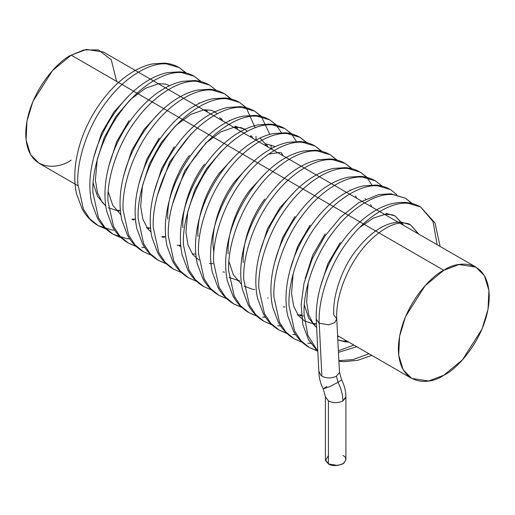 <?xml version="1.0" encoding="UTF-8"?>
<svg xmlns="http://www.w3.org/2000/svg" width="515" height="515" viewBox="0 0 515 515"><rect width="100%" height="100%" fill="white"/><g stroke="black" fill="none" stroke-linecap="round" stroke-linejoin="round"><path stroke-width="0.77" d="M440.113 246.428L435.053 223.04L420.626 206.978C416.223 204.461 411.44 202.974 406.264 202.504C395.797 201.751 385.246 204.564 374.624 210.95C356.644 222.01 341.812 238.902 330.115 261.626C320.485 281.158 315.843 300.329 316.197 319.146L319.21 323.24C317.871 298.809 330.179 263.693 348.05 240.975C365.302 217.382 390.994 201.307 408.24 203.322L420.626 206.978L433.064 221.637L437.119 244.702L433.064 221.637L420.626 206.978L408.24 203.322C390.994 201.307 365.302 217.382 348.05 240.975C330.179 263.693 317.871 298.809 319.21 323.24L328.795 324.823L334.692 322.615L336.759 318.914L334.699 322.609L328.802 324.823L319.21 323.24L321.894 376.208C326.748 378.493 331.583 378.493 336.417 376.201L338.027 382.33L341.529 379.948L338.027 382.33L329.42 386.765L323.298 388.844L326.806 386.462M325.403 396.698L328.409 400.94C333.244 403.194 338.078 403.194 342.913 400.94C342.855 394.992 341.226 388.793 338.027 382.33C341.226 388.793 342.855 394.992 342.913 400.94C338.078 403.194 333.244 403.194 328.409 400.94L328.409 463.906L337.853 465.502L343.737 463.365L345.913 459.715L345.913 396.75L345.81 397.586L342.913 400.94L345.913 396.743C345.816 390.937 344.368 385.284 341.58 379.787L339.424 372.01M323.298 388.844L329.42 386.765L338.027 382.33L336.417 376.201L339.359 372.648M355.318 251.32C370.536 231.731 385.754 221.978 400.973 222.062C385.754 221.978 370.536 231.731 355.318 251.32C341.76 268.862 332.555 295.977 333.752 314.845L336.759 318.869L339.443 371.836M186.205 72.963L179.239 67.62L166.86 63.957C149.608 61.942 123.915 78.016 106.663 101.616C88.799 124.334 76.484 159.444 77.823 183.874L83.391 209.084L89.745 218.746L98.101 225.576L111.697 229.935L98.101 225.576L89.745 218.746L83.391 209.084L77.823 183.874C76.484 159.444 88.799 124.334 106.663 101.616C123.915 78.016 149.608 61.942 166.86 63.957L179.239 67.62L185.703 72.834M201.288 81.673L194.329 76.329L181.95 72.666C164.697 70.652 139.005 86.726 121.752 110.326C103.882 133.044 91.573 168.154 92.912 192.591L98.481 217.794L104.828 227.456L113.191 234.286L126.78 238.645L113.191 234.286L104.828 227.456L98.481 217.794L92.912 192.591C91.573 168.154 103.882 133.044 121.752 110.326C139.005 86.726 164.697 70.652 181.95 72.666L194.329 76.329L200.786 81.544M136.295 246.518L128.274 242.996C121.63 239.102 116.345 233.63 112.424 226.587L106.734 211.395C104.017 198.719 104.41 184.904 107.905 169.95C115.218 137.222 137.994 104.191 162.663 89.462C169.274 85.419 175.937 82.703 182.651 81.312L194.818 80.546C200.084 80.984 204.944 82.484 209.412 85.039L197.033 81.376C179.78 79.362 154.088 95.436 136.836 119.036C118.971 141.754 106.657 176.864 107.996 201.301L113.564 226.503L119.918 236.166L128.274 242.996L135.979 246.228L128.274 242.996L119.918 236.166L113.564 226.503L107.996 201.301C106.657 176.864 118.971 141.754 136.836 119.036C154.088 95.436 179.78 79.362 197.033 81.376L209.412 85.039L216.377 90.383M231.46 99.092L224.501 93.749L212.122 90.086C194.87 88.071 169.178 104.146 151.925 127.746C134.055 150.464 121.746 185.574 123.085 210.011L128.653 235.213L135.001 244.876L143.363 251.706L135.001 244.876L128.653 235.213L123.085 210.011C121.746 185.574 134.055 150.464 151.925 127.746C169.178 104.146 194.87 88.071 212.122 90.086L224.501 93.749L231.306 99.35M246.55 107.802L239.584 102.459L227.205 98.796C209.953 96.788 184.261 112.856 167.014 136.456C149.144 159.174 136.836 194.284 138.174 218.721L143.737 243.923L150.09 253.586L158.446 260.416L166.158 263.648L158.446 260.416L150.09 253.586L143.737 243.923L138.174 218.721C136.836 194.284 149.144 159.174 167.014 136.456C184.261 112.856 209.953 96.788 227.205 98.796L239.584 102.459L246.048 107.674M269.796 134.376L261.485 116.77L254.674 111.169L242.295 107.506C225.042 105.498 199.35 121.566 182.098 145.166C164.227 167.884 151.919 202.994 153.258 227.43L158.826 252.633L165.173 262.296L173.536 269.126L165.173 262.296L158.826 252.633L153.258 227.43C151.919 202.994 164.227 167.884 182.098 145.166C199.35 121.566 225.042 105.498 242.295 107.506L254.674 111.169L261.137 116.384M276.22 125.094L269.757 119.879L257.378 116.216C240.132 114.208 214.433 130.276 197.187 153.876C179.317 176.594 167.008 211.704 168.347 236.14L173.909 261.343L180.263 271.006L188.619 277.836L180.263 271.006L173.909 261.343L168.347 236.14C167.008 211.704 179.317 176.594 197.187 153.876C214.433 130.276 240.132 114.208 257.378 116.216L269.757 119.879L276.22 125.094M291.31 133.803L284.847 128.589L272.467 124.926C255.215 122.918 229.523 138.986 212.27 162.586C194.4 185.303 182.091 220.414 183.43 244.85L188.999 270.053L195.346 279.716L203.708 286.546L195.346 279.716L188.999 270.053L183.43 244.85C182.091 220.414 194.4 185.303 212.27 162.586C229.523 138.986 255.215 122.918 272.467 124.926L284.847 128.589L291.31 133.803M306.393 142.513L299.93 137.299L287.55 133.636C270.304 131.628 244.606 147.696 227.36 171.295C209.489 194.013 197.181 229.124 198.52 253.56L204.082 278.763L210.435 288.426L218.791 295.256L210.435 288.426L204.082 278.763L198.52 253.56C197.181 229.124 209.489 194.013 227.36 171.295C244.606 147.696 270.304 131.628 287.55 133.636L299.93 137.299L306.393 142.513M321.482 151.223L315.019 146.009L302.64 142.346C285.387 140.338 259.695 156.406 242.443 180.005C224.572 202.723 212.264 237.833 213.603 262.27L219.171 287.473L225.519 297.136L233.881 303.966L241.992 307.313L233.881 303.966L225.519 297.136L219.171 287.473L213.603 262.27C212.264 237.833 224.572 202.723 242.443 180.005C259.695 156.406 285.387 140.338 302.64 142.346L315.019 146.009L321.482 151.223M337.068 160.062L330.109 154.719L317.723 151.056C300.477 149.047 274.778 165.115 257.532 188.715C239.662 211.433 227.353 246.543 228.692 270.98L234.254 296.183L240.608 305.846L248.964 312.676L256.676 315.914L248.964 312.676L240.608 305.846L234.254 296.183L228.692 270.98C227.353 246.543 239.662 211.433 257.532 188.715C274.778 165.115 300.477 149.047 317.723 151.056L330.109 154.719L336.565 159.933M351.655 168.643L345.192 163.429L332.812 159.766C315.56 157.757 289.868 173.832 272.615 197.425C254.745 220.143 242.436 255.253 243.775 279.69L249.344 304.893L255.691 314.556L264.053 321.386L272.165 324.733L264.053 321.386L255.691 314.556L249.344 304.893L243.775 279.69C242.436 255.253 254.745 220.143 272.615 197.425C289.868 173.832 315.56 157.757 332.812 159.766L345.192 163.429L351.655 168.643M366.738 177.353L360.281 172.139L347.895 168.482C330.649 166.467 304.951 182.542 287.705 206.135C269.834 228.853 257.526 263.963 258.865 288.4L264.427 313.609L270.781 323.266L279.136 330.096L286.849 333.334L279.136 330.096L270.781 323.266L264.427 313.609L258.865 288.4C257.526 263.963 269.834 228.853 287.705 206.135C304.951 182.542 330.649 166.467 347.895 168.482L360.281 172.139L366.738 177.353M302.241 342.327L294.226 338.806C287.582 334.911 282.297 329.439 278.377 322.396L272.686 307.204C269.969 294.535 270.362 280.72 273.851 265.759C281.171 233.038 303.947 200 328.609 185.271C335.226 181.228 341.889 178.512 348.603 177.121L360.77 176.355C366.03 176.799 370.897 178.293 375.364 180.849L362.985 177.192C345.732 175.177 320.04 191.252 302.788 214.845C284.924 237.563 272.609 272.673 273.948 297.11L279.516 322.319L285.864 331.975L294.226 338.806L285.864 331.975L279.516 322.319L273.948 297.11C272.609 272.673 284.924 237.563 302.788 214.845C320.04 191.252 345.732 175.177 362.985 177.192L375.364 180.849L382.323 186.198M317.826 351.191L309.309 347.516C302.666 343.621 297.38 338.149 293.46 331.106L287.769 315.914C285.059 303.245 285.445 289.43 288.941 274.469C296.26 241.747 319.03 208.71 343.698 193.981C350.309 189.938 356.979 187.222 363.693 185.831L375.853 185.065C381.119 185.509 385.986 187.003 390.454 189.559L378.068 185.902C360.822 183.887 335.123 199.962 317.877 223.555C300.007 246.273 287.698 281.383 289.037 305.82L294.599 331.029L300.953 340.685L309.309 347.516L317.813 350.966L309.309 347.516L300.953 340.685L294.599 331.029L289.037 305.82C287.698 281.383 300.007 246.273 317.877 223.555C335.123 199.962 360.822 183.887 378.068 185.902L390.454 189.559L396.911 194.773M338.374 350.792L353.882 345.05L338.374 350.792M412.348 203.869L405.537 198.269L393.157 194.612C375.905 192.597 350.213 208.672 332.96 232.265C315.096 254.983 302.781 290.093 304.12 314.53L307.867 335.4L317.826 351.256L307.867 335.4L304.12 314.53C302.781 290.093 315.096 254.983 332.96 232.265C350.213 208.672 375.905 192.597 393.157 194.612L405.537 198.269L412.348 203.869M338.876 360.674L353.174 359.567L368.965 353.76L353.174 359.567L338.876 360.674M336.759 318.914C335.265 293.672 350.934 257.899 371.708 238.96C382.388 229.201 391.864 223.896 400.149 223.053C405.505 222.873 408.897 223.452 410.339 224.785L418.869 234.164L410.339 224.785L400.973 222.062M348.681 342.05L345.262 341.851L337.827 339.964L345.262 341.851L348.681 342.05M359.837 227.327L373.298 218.122L385.078 214.343L391.844 214.703L395.256 216.075L403.779 225.454L395.256 216.075L385.89 213.345M316.635 327.72L308.691 318.135L304.339 304.944L308.691 318.135L316.635 327.72M304.584 321.045L315.09 324.431L313.435 324.193M303.419 315.92L300 315.721M274.971 261.317L282.574 237.66L294.973 216.48L282.574 237.66L274.971 261.317M284.917 307.011L283.263 306.773M259.882 252.608L267.491 228.95L279.89 207.77L294.651 191.734L279.89 207.77L267.491 228.95L259.882 252.608M268.18 298.063L267.51 297.94M243.234 262.586C242.037 243.717 251.243 216.603 264.8 199.06C251.243 216.603 242.037 243.717 243.234 262.586M254.745 289.591L253.09 289.353L254.745 289.591M241.522 284.415L233.366 274.778L228.905 261.395L233.366 274.778L241.522 284.415M228.145 253.876C226.948 235.007 236.153 207.893 249.717 190.35L264.478 174.308L249.717 190.35C236.153 207.893 226.948 235.007 228.145 253.876M237.338 280.521L239.655 280.881L229.072 277.45M213.822 252.685L213.055 245.166L213.822 252.685M234.628 181.641L249.389 165.598L234.628 181.641C221.07 199.183 211.865 226.297 213.055 245.166M268.605 154.094L280.282 152.376L268.605 154.094M224.572 272.165L222.918 271.933L224.572 272.165M219.545 172.931L234.299 156.888L219.545 172.931C205.981 190.473 196.775 217.588 197.972 236.456M265.193 143.666L274.566 146.395L265.193 143.666M212.901 263.661L209.483 263.455M172.441 204.191L184.769 170.755L205.884 143.028L220.948 131.801L234.216 127.237L240.981 127.604L244.947 129.31L235.02 126.246M251.468 135.806L252.917 138.355L251.468 135.806M164.227 237.325L161.91 236.971L164.227 237.325M149.138 228.615L147.483 228.383L149.138 228.615M144.11 129.381L158.871 113.339L144.11 129.381L131.711 150.554L124.109 174.218M134.055 219.905L132.4 219.673L134.055 219.905M120.832 214.736L112.676 205.099L108.214 191.709L112.676 205.099L120.832 214.736M108.382 207.77L118.965 211.195L108.459 207.809M105.742 206.026L97.586 196.389L93.131 182.999L97.586 196.389L105.742 206.026M93.936 156.798L101.539 133.134L113.937 111.961L128.698 95.919L113.937 111.961L101.539 133.134L93.936 156.798M338.793 336.34L337.673 336.894M311.646 343.396L307.816 343.17M295.655 334.666L292.732 334.454M367.086 177.739L371.856 184.93M281.473 325.976L277.643 325.744M265.476 317.246L262.56 317.034M291.657 134.19L296.421 141.38M276.568 125.48L281.338 132.67M271.109 145.011L271.167 148.751M246.395 108.06L255.112 127.726M256.019 136.301L256.084 140.041M144.786 247.561L141.87 247.355M129.703 238.851L126.78 238.645M114.613 230.141L111.697 229.935M129.02 120.671L116.622 141.844L109.019 165.508M207.661 112.219L206.206 109.676M199.685 103.18L199.131 102.846L199.678 103.18M222.744 120.928L221.289 118.386M217.259 113.725L214.221 111.555L210.809 110.184L204.043 109.817L190.775 114.382L175.712 125.609L161.163 142.713L149.582 163.564L142.488 185.683L140.659 206.27L142.816 219.068L147.47 228.364L150.992 232.053M159.193 138.091L146.794 159.264L139.192 182.928M237.833 129.638L236.379 127.096M229.857 120.6L229.304 120.265L229.851 120.6M174.282 146.801L161.884 167.974L154.281 191.638M179.31 246.035L180.765 246.17M189.366 155.511C175.808 173.053 166.603 200.168 167.8 219.03M268.006 147.065L266.551 144.515M260.03 138.02L265.038 143.634L266.171 146.003M204.455 164.221C190.898 181.763 181.692 208.878 182.883 227.746M283.089 155.775L281.106 152.44M275.119 146.73L274.566 146.395M244.161 286.16L252.427 289.23M310.062 225.19L297.664 246.37L290.061 270.027M325.145 233.9L312.747 255.08L305.144 278.737M340.235 242.61L327.836 263.789L320.227 287.454M321.894 376.208L319.21 323.24L316.204 319.216L318.888 372.184M318.972 371.379L321.045 375.628M342.913 455.53C346.75 457.269 346.75 460.062 342.913 463.906C336.256 466.12 331.422 466.12 328.409 463.906L325.506 460.552L328.409 455.53M325.403 396.75L325.403 459.715L328.409 463.906L328.409 400.94L325.403 396.743L323.253 389.005C320.459 383.495 319.01 377.836 318.907 372.01M475.937 267.111L103.322 51.983L86.34 49.421L71.192 55.169L443.808 270.298L458.955 264.549L475.937 267.111L484.403 275.744L488.915 290.383L488.04 309.251L482.072 328.988L462.464 359.843L443.808 375.235L428.66 380.984L411.678 378.422L403.219 369.789L398.7 355.15L399.576 336.282L405.55 316.551L425.152 285.69L443.808 270.298L71.192 55.169L52.536 70.561L32.928 101.416L26.96 121.154L26.085 140.022L30.597 154.661L39.063 163.294L77.9 185.715M71.192 160.107C57.899 169.892 26.368 172.351 25.75 133.874C26.368 94.676 57.899 60.731 71.192 55.169L83.913 49.923L98.455 49.923L111.285 59.798L116.635 81.402M443.808 270.298C430.514 275.86 398.99 309.805 398.365 349.003C398.99 387.48 430.514 385.02 443.808 375.235C457.101 369.673 488.632 335.728 489.25 296.531C488.632 258.054 457.101 260.513 443.808 270.298M179.239 67.62C174.772 65.064 169.905 63.564 164.645 63.126L152.479 63.892C145.764 65.283 139.102 67.999 132.49 72.042C107.822 86.771 85.046 119.802 77.733 152.53C74.237 167.484 73.845 181.299 76.561 193.975L82.252 209.167C86.172 216.21 91.458 221.682 98.101 225.576L106.116 229.098M194.329 76.329C189.861 73.774 184.994 72.274 179.729 71.836L167.568 72.602C160.854 73.993 154.191 76.709 147.573 80.752C122.911 95.481 100.135 128.512 92.816 161.24C89.32 176.194 88.934 190.009 91.644 202.685L97.335 217.877C101.255 224.92 106.541 230.392 113.191 234.286L121.205 237.808M224.501 93.749C220.034 91.194 215.167 89.694 209.901 89.256L197.741 90.022C191.026 91.413 184.364 94.129 177.746 98.172C153.084 112.901 130.308 145.932 122.988 178.66C119.499 193.614 119.107 207.429 121.823 220.105L127.508 235.297C131.434 242.34 136.713 247.812 143.363 251.706L151.378 255.228M239.584 102.459C235.117 99.904 230.257 98.404 224.991 97.966L212.83 98.732C206.109 100.122 199.447 102.839 192.835 106.882C168.167 121.611 145.391 154.642 138.078 187.37C134.582 202.324 134.196 216.139 136.906 228.815L142.597 244.007C146.518 251.05 151.803 256.522 158.446 260.416L166.467 263.938M261.633 116.512L254.674 111.169C250.206 108.614 245.34 107.12 240.08 106.676L227.913 107.442C221.199 108.832 214.536 111.549 207.918 115.592C183.256 130.321 160.48 163.358 153.161 196.08C149.672 211.034 149.279 224.849 151.996 237.524L157.68 252.717C161.607 259.76 166.886 265.231 173.536 269.126L181.55 272.647M276.722 125.222L269.757 119.879C265.289 117.323 260.429 115.83 255.163 115.386L243.003 116.152C236.282 117.542 229.619 120.259 223.008 124.302C198.339 139.031 175.564 172.068 168.251 204.79C164.755 219.751 164.369 233.565 167.079 246.234L172.77 261.427C176.69 268.47 181.975 273.941 188.619 277.836L196.64 281.357M291.805 133.932L284.847 128.589C280.379 126.033 275.512 124.54 270.253 124.096L258.086 124.862C251.372 126.252 244.709 128.969 238.091 133.012C213.429 147.741 190.653 180.778 183.334 213.5C179.844 228.46 179.452 242.275 182.168 254.944L187.853 270.137C191.78 277.179 197.058 282.651 203.708 286.546L211.723 290.067M306.895 142.642L299.93 137.299C295.462 134.743 290.602 133.25 285.336 132.806L273.175 133.572C266.461 134.962 259.792 137.679 253.18 141.722C228.512 156.451 205.736 189.488 198.423 222.21C194.928 237.17 194.541 250.985 197.251 263.654L202.942 278.847C206.863 285.889 212.148 291.361 218.791 295.256L226.812 298.777M321.978 151.352L315.019 146.009C310.551 143.453 305.685 141.96 300.425 141.516L288.258 142.282C281.544 143.672 274.881 146.389 268.264 150.432C243.601 165.161 220.826 198.198 213.506 230.92C210.017 245.88 209.624 259.695 212.341 272.364L218.032 287.557C221.952 294.599 227.231 300.071 233.881 303.966L241.895 307.487M330.109 154.719C325.641 152.163 320.774 150.67 315.508 150.226L303.348 150.992C296.634 152.382 289.964 155.099 283.353 159.141C258.685 173.87 235.915 206.908 228.596 239.63C225.1 254.59 224.714 268.405 227.424 281.074L233.115 296.267C237.035 303.309 242.32 308.781 248.964 312.676L256.985 316.197M352.151 168.778L345.192 163.429C340.724 160.873 335.857 159.38 330.598 158.935L318.431 159.702C311.717 161.092 305.054 163.809 298.436 167.851C273.774 182.58 250.998 215.618 243.679 248.339C240.19 263.3 239.797 277.115 242.514 289.784L248.204 304.977C252.125 312.019 257.41 317.491 264.053 321.386L272.068 324.907M367.24 177.488L360.281 172.139C355.814 169.583 350.947 168.09 345.681 167.645L333.52 168.411C326.806 169.802 320.137 172.519 313.526 176.561C288.857 191.29 266.088 224.328 258.768 257.049C255.273 272.01 254.886 285.825 257.597 298.494L263.287 313.687C267.208 320.729 272.493 326.201 279.136 330.096L287.158 333.617M338.458 352.389L356.715 346.685M412.856 203.979L405.537 198.269L390.943 193.775L378.776 194.541L358.781 202.691L340.866 216.899L324.875 236.153L312.212 258.891L304.03 283.179L301.114 304.764L302.859 324.624L308.549 339.816L317.839 351.494M338.909 361.234L343.756 361.678L357.661 360.32L371.798 355.395M316.628 327.604L313.423 324.173L308.768 314.877L306.612 302.08L308.215 282.581M316.429 323.716L312.637 323.587L304.507 321L298.34 315.463L293.679 306.168L291.522 293.37L293.132 273.871M198.899 260.03L192.732 254.494L188.078 245.198L185.921 232.4L187.743 211.82L194.844 189.694L206.425 168.843L220.974 151.738L224.057 148.938M157.352 195.481L169.686 162.045L190.795 134.318L193.885 131.518M105.73 205.923L102.215 202.234L97.554 192.938L95.397 180.134L97.226 159.553L104.32 137.434L115.907 116.583L130.45 99.479L145.513 88.252L158.781 83.688L165.553 84.054L168.959 85.426M116.203 210.32L120.343 210.487M131.982 219.1L135.426 219.197M205.826 111.163L205.176 109.721M146.376 227.739L150.515 227.907M220.909 119.873L219.796 117.529M214.768 111.89L214.221 111.555M162.154 236.52L165.598 236.617M235.999 128.583L234.885 126.239M177.237 245.23L180.688 245.327M251.082 137.293L250.438 135.851M247.264 131.228L244.393 128.975M192.327 253.94L195.777 254.037M356.689 198.262L355.575 195.919M350.548 190.286L349.994 189.945M297.239 314.839L301.378 315.006M371.772 206.972L370.658 204.629M365.631 198.996L365.084 198.655M401.951 224.392L400.818 222.023L395.256 216.075M337.821 339.874L342.81 341.007L347.071 341.117M417.034 233.102L415.908 230.733L410.339 224.785M337.608 335.658L411.678 378.422"/></g></svg>
